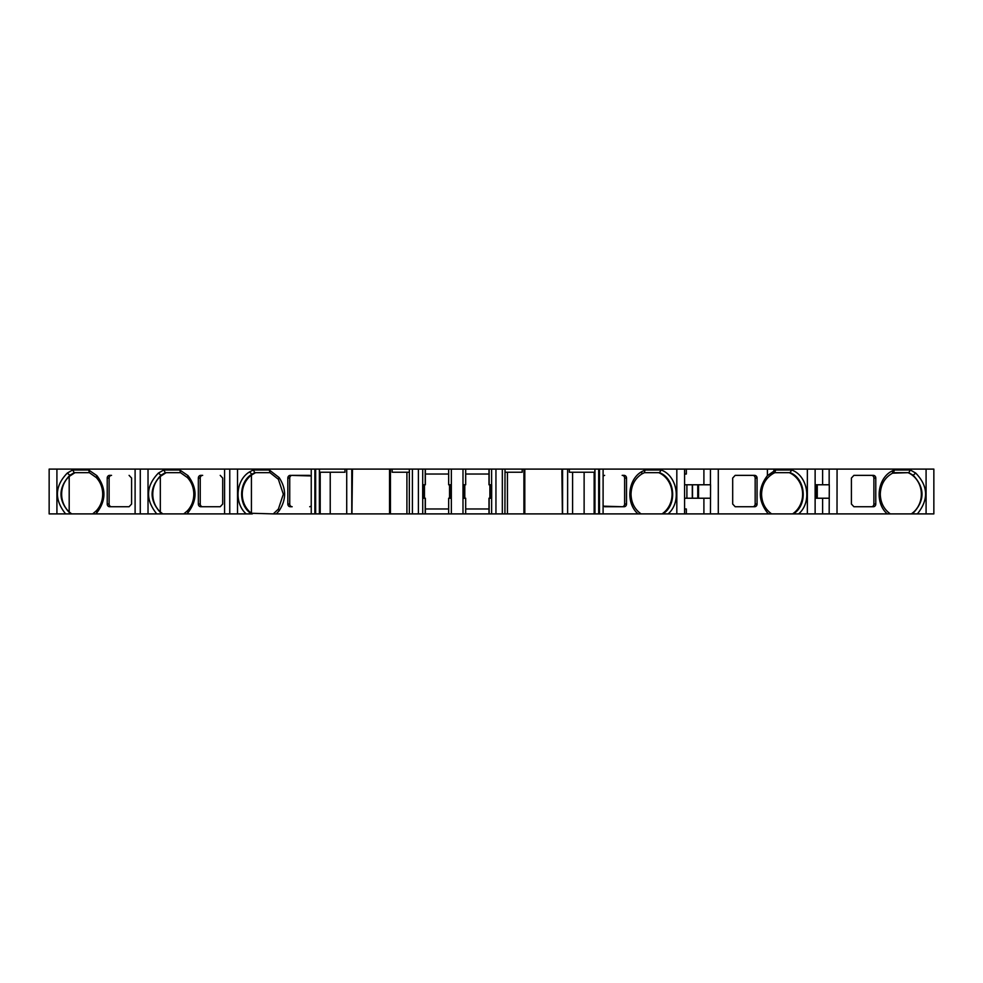<?xml version="1.0" encoding="UTF-8"?>
<svg xmlns="http://www.w3.org/2000/svg" width="983" height="983" viewBox="0 0 983 983"><rect width="100%" height="100%" fill="white"/><g stroke="black" fill="none" stroke-linecap="round" stroke-linejoin="round"><path stroke-width="1.47" d="M449.55 498.221L449.55 484.779M489.878 498.221L489.878 484.779M911.302 513.9A23.076 20.913 90 0 0 921.268 492.164A23.076 20.913 90 0 0 908.022 472.676L892.527 473.179C884.737 477.554 880.657 484.558 880.289 494.191C880.535 502.682 883.877 509.255 890.328 513.9L912.064 513.9L913.17 513.101C924.954 500.494 924.954 487.875 913.17 475.268L908.771 472.676L893.621 472.676L894.309 469.997L910.356 469.997L915.701 473.069C928.271 486.057 928.824 499.671 917.372 513.9L912.064 513.9M774.899 472.676L773.793 473.179C766.015 477.554 761.936 484.558 761.567 494.191C761.8 502.682 765.155 509.255 771.606 513.9L793.342 513.9C807.989 505.139 805.863 478.488 790.049 472.676L774.899 472.676L775.587 469.997L791.671 469.997C807.965 475.735 812.339 502.215 798.651 513.9L793.342 513.9M644.356 472.676L641.801 473.99C634.895 478.574 631.307 485.307 631.025 494.191C631.258 502.682 634.613 509.255 641.063 513.9L662.8 513.9C677.447 505.139 675.321 478.488 659.507 472.676L644.356 472.676L645.045 469.997L661.129 469.997C677.422 475.747 681.784 502.215 668.108 513.9L662.8 513.9M278.386 479.286L269.993 472.676L255.592 472.676L251.427 475.096A23.076 20.913 -90 0 0 251.427 513.273L273.286 513.9L278.386 509.083L283.325 494.191L278.386 479.286L279.111 477.554C286.422 488.637 286.422 499.733 279.111 510.816L276.309 513.9L273.286 513.9M252.312 513.9L183.784 513.9L187.434 510.791C191.611 506.22 193.737 500.679 193.823 494.191C193.737 487.691 191.611 482.161 187.434 477.578L180.503 472.676L165.341 472.676L160.942 475.268C149.17 487.875 149.17 500.494 160.942 513.101L162.048 513.9L92.672 513.9L96.322 510.791L96.875 512.733L95.695 513.9M96.322 510.791C100.487 506.22 102.625 500.679 102.699 494.191C102.625 487.691 100.487 482.161 96.322 477.578L89.379 472.676L74.229 472.676L69.83 475.268C58.046 487.875 58.046 500.494 69.83 513.101L70.936 513.9L49.15 513.9L49.15 469.1L311.242 469.1L311.242 513.9L276.309 513.9M692.524 498.221L692.524 484.779M641.063 513.9L594.875 513.9L594.875 469.1L567.621 469.1L567.621 513.9L572.597 513.9L572.597 472.233M561.871 471.336L562.399 513.9L561.932 469.1L524.811 469.1L524.799 513.9L523.914 513.9L523.914 469.1L524.799 469.1L524.811 513.9L567.621 513.9M409.333 513.9L409.333 469.1L390.435 469.1L390.435 513.9L412.405 513.9L412.405 469.1L409.333 469.1M351.951 471.336L351.951 513.9L319.389 513.9L319.475 469.1L311.242 469.1M311.242 513.9L319.389 513.9L319.389 469.1L352.479 469.1L351.926 513.9L351.926 471.336M890.328 513.9L798.651 513.9M837.012 513.9L837.074 469.1L594.875 469.1M771.606 513.9L668.108 513.9M718.29 513.9L718.29 469.1M603.095 513.9L603.107 469.1L603.095 513.9M594.875 513.9L572.597 513.9M523.914 513.9L412.405 513.9M504.93 513.9L505.016 469.1L412.405 469.1M352.479 469.1L389.538 469.1L389.538 513.9L390.435 513.9M390.435 469.1L389.538 469.1L389.538 513.9L351.951 513.9M166.102 472.676L160.315 476.448A23.076 20.913 -90 0 0 160.315 511.934L162.809 513.9L183.784 513.9M162.809 513.9L162.048 513.9M74.978 472.676L69.191 476.448A23.076 20.913 -90 0 0 69.191 511.934L71.698 513.9L92.672 513.9M71.698 513.9L70.936 513.9M926.084 513.9L926.084 469.1L933.85 469.1L933.85 513.9L917.372 513.9M504.93 469.1L523.914 469.1M562.423 469.1L567.621 469.1M837.012 469.1L926.084 469.1M662.038 513.9A23.076 20.913 90 0 0 662.923 513.273A23.076 20.913 90 0 0 662.923 475.096A23.076 20.913 90 0 0 658.745 472.676M792.581 513.9A23.076 20.913 90 0 0 795.087 511.934A23.076 20.913 90 0 0 795.087 476.448A23.076 20.913 90 0 0 789.288 472.676M451.344 513.9L451.344 498.221L448.666 498.221L448.666 508.973L425.356 508.973L425.356 513.9L425.356 498.221L422.678 498.221L422.727 469.1M451.344 498.221L451.344 484.779L448.666 484.779L448.666 474.027L425.356 474.027L425.356 469.1L425.356 484.779L422.727 484.779M491.611 513.9L491.672 484.779L491.672 498.221L491.672 484.779L488.981 484.779L488.981 469.1M686.896 498.221L686.896 484.779M584.123 513.9L584.123 472.233M594.15 472.233L594.15 513.9M507.437 472.233L507.437 513.9M406.913 513.9L406.913 472.233M330.227 472.233L330.227 513.9M320.2 513.9L320.2 472.233M871.454 506.736L853.908 506.736L851.413 504.046L851.413 478.057L853.908 475.367L871.454 475.367A2.691 2.433 -90 0 1 873.887 478.057L873.887 504.046A2.691 2.433 -90 0 1 871.454 506.736M752.72 475.367A2.691 2.433 -90 0 1 755.165 478.057L755.165 504.046A2.691 2.433 -90 0 1 752.72 506.736M624.623 504.046L626.515 504.046L626.515 478.057A2.691 2.433 -90 0 0 624.07 475.367L622.178 475.367A2.691 2.433 -90 0 1 624.623 478.057L624.623 504.046A2.691 2.433 -90 0 1 622.178 506.736L603.107 506.159M309.706 475.367L292.16 475.367A2.691 2.433 90 0 0 289.727 478.057L289.727 504.046A2.691 2.433 90 0 0 292.16 506.736L290.268 506.736A2.691 2.433 90 0 1 287.835 504.046L287.835 478.057A2.691 2.433 90 0 1 290.268 475.367L311.242 475.944M200.237 478.057A2.691 2.433 90 0 1 202.67 475.367L200.778 475.367A2.691 2.433 90 0 0 198.345 478.057L198.345 504.046L200.237 504.046L200.237 478.057L198.345 478.057M202.67 506.736A2.691 2.433 90 0 1 200.237 504.046M129.092 475.367L131.587 478.057L131.587 504.046L129.092 506.736L109.654 506.736A2.691 2.433 90 0 1 107.221 504.046L107.221 478.057A2.691 2.433 90 0 1 109.654 475.367L111.546 475.367A2.691 2.433 90 0 0 109.113 478.057L109.113 504.046A2.691 2.433 90 0 0 111.546 506.736M448.666 484.779L448.666 469.1M488.981 474.027L465.684 474.027M465.684 469.1L465.684 484.779L462.993 484.779L462.993 469.1M465.684 513.9L465.684 498.221L462.993 498.221L462.993 484.779M465.684 508.973L488.981 508.973M491.611 498.221L488.981 498.221L488.981 513.9L488.981 498.221M495.948 513.9L495.948 469.1M873.887 504.046L875.779 504.046L875.779 478.057A2.691 2.433 -90 0 0 873.346 475.367L853.908 475.367M875.779 504.046A2.691 2.433 -90 0 1 873.346 506.736L853.908 506.736M757.057 478.057A2.691 2.433 -90 0 0 754.612 475.367L735.173 475.367L732.691 478.057L732.691 504.046L735.173 506.736L754.612 506.736A2.691 2.433 -90 0 0 757.057 504.046L757.057 478.057L755.165 478.057M768.571 513.9L767.404 512.733C757.979 500.384 757.979 488.023 767.404 475.661L775.587 469.997M603.107 475.944L604.631 475.367M626.515 504.046A2.691 2.433 -90 0 1 624.07 506.736L604.631 506.736M311.242 506.159L309.706 506.736M198.345 504.046A2.691 2.433 90 0 0 200.778 506.736L220.217 506.736L222.699 504.046L222.699 478.057L220.217 475.367M829.16 513.9L829.296 484.779L815.128 484.779M822.624 484.779L822.624 469.1M822.624 513.9L822.624 498.221L815.128 498.221M829.16 498.221L822.624 498.221M710.439 513.9L710.574 484.779L684.586 484.779M703.902 484.779L703.902 469.1M684.586 474.027L686.343 474.027L686.343 469.1M703.902 513.9L703.902 498.221L684.586 498.221M686.343 513.9L686.343 508.973L684.586 508.973M710.439 498.221L703.902 498.221M569.354 469.1L569.354 472.233L594.875 472.233M505.016 472.233L522.182 472.233L522.182 469.1M409.333 472.233L392.156 472.233L392.156 469.1M319.475 472.233L344.984 472.233L344.984 469.1M346.716 469.1L346.716 513.9M246.229 513.9C233.979 503.357 235.834 479.95 249.535 471.926L253.258 469.997L269.305 469.997L269.993 472.676L254.843 472.676L251.894 474.248C238.39 482.051 238.181 505.815 251.55 513.9M448.666 513.9L448.666 498.221M887.28 513.9C874.305 502.792 877.401 477.578 892.65 470.734L894.309 469.997M908.771 472.676L910.356 469.997M913.17 513.101L914.092 513.9M74.229 472.676L72.644 469.997L88.691 469.997L96.875 475.637C106.275 487.998 106.275 500.372 96.875 512.733M65.628 513.9C54.176 499.671 54.729 486.069 67.299 473.069L72.644 469.997M69.83 513.101L68.908 513.9M89.379 472.676L88.691 469.997M96.322 477.578L96.875 475.637M165.341 472.676L163.756 469.997L179.803 469.997L187.986 475.637C197.386 487.998 197.386 500.372 187.986 512.733L186.819 513.9M156.739 513.9C145.287 499.671 145.853 486.069 158.41 473.069L163.756 469.997M160.942 513.101L160.032 513.9M180.503 472.676L179.803 469.997M187.434 510.791L187.986 512.733M187.434 477.578L187.986 475.637M253.258 469.997L254.843 472.676M279.111 510.816L278.386 509.083M269.305 469.997L279.111 477.554M790.049 472.676L791.671 469.985M638.016 513.9C625.643 503.247 627.695 479.483 641.752 471.643L645.045 469.997M659.507 472.676L661.129 469.985M815.128 513.9L815.128 469.1M684.586 513.9L684.586 469.1M594.948 513.9L594.948 469.1M229.764 513.9L229.764 469.1M140.274 513.9L140.274 469.1M251.427 513.273L251.427 475.096M160.315 511.934L160.315 476.448M69.191 511.934L69.191 476.448M451.05 498.221L451.05 484.779M451.344 484.779L451.344 469.1M491.377 498.221L491.377 484.779M491.611 484.779L491.611 469.1M875.779 478.057L873.887 478.057M755.165 504.046L757.057 504.046M767.404 475.661L767.404 469.1M767.404 513.9L767.404 512.733M626.515 478.057L624.623 478.057M289.727 478.057L287.835 478.057M287.835 504.046L289.727 504.046M109.113 478.057L107.221 478.057M107.221 504.046L109.113 504.046M692.29 498.221L692.29 484.779M817.266 498.221L817.266 484.779M816.48 498.221L816.48 484.779M829.16 484.779L829.16 469.1M698.544 498.221L698.544 484.779M697.758 498.221L697.758 484.779M710.439 484.779L710.439 469.1M489.141 484.779L489.141 469.1M489.141 513.9L489.141 498.221M463.3 498.221L463.3 484.779L463.3 498.221M462.993 513.9L462.993 498.221M425.356 484.779L425.356 469.1M425.209 484.779L425.209 469.1M422.727 513.9L422.727 498.221M418.402 513.9L418.402 469.1M422.678 498.221L422.678 484.779M422.973 498.221L422.973 484.779M425.209 513.9L425.209 498.221M892.527 473.179L892.65 470.734M913.17 475.268L915.701 473.069M69.83 475.268L67.299 473.069M160.942 475.268L158.41 473.069M249.535 471.926L251.894 474.248M773.793 473.179L773.928 469.1M641.801 473.99L641.752 471.643M351.779 469.1L351.779 513.9M807.362 513.9L807.362 469.1M676.82 513.9L676.82 469.1M599.483 513.9L599.483 469.1M599.261 513.9L599.261 469.1M598.696 513.9L598.696 469.1M562.571 469.1L562.571 513.9M502.325 513.9L502.325 469.1M351.914 469.1L351.914 513.9M352.418 469.1L352.418 471.336M315.654 513.9L315.654 469.1M315.088 513.9L315.088 469.1M314.867 513.9L314.867 469.1M237.53 513.9L237.53 469.1M224.591 513.9L224.591 469.1M148.028 513.9L148.028 469.1M135.101 513.9L135.101 469.1M56.916 513.9L56.916 469.1M464.787 498.221L464.787 484.779M424.459 498.221L424.459 484.779"/></g></svg>
